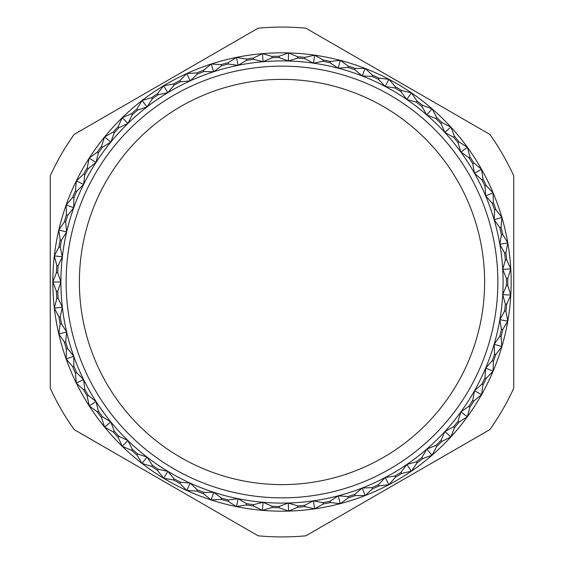 <?xml version="1.0" encoding="UTF-8"?>
<svg xmlns="http://www.w3.org/2000/svg" width="564" height="564" viewBox="0 0 564 564"><rect width="100%" height="100%" fill="white"/><g stroke="black" fill="none" stroke-linecap="round" stroke-linejoin="round"><path stroke-width="0.85" d="M484.617 282A202.617 202.617 0 0 0 282 79.383A202.617 202.617 0 0 0 79.383 282A202.617 202.617 0 0 0 282 484.617A202.617 202.617 0 0 0 484.617 282M497.857 282A215.857 215.857 0 0 0 282 66.143A215.857 215.857 0 0 0 66.143 282A215.857 215.857 0 0 0 282 497.857A215.857 215.857 0 0 0 497.857 282M507.79 282A225.79 225.79 0 0 0 507.762 278.376L510.787 268.915L506.705 259.863A225.79 225.79 0 0 0 505.873 252.665L507.804 242.922L502.714 234.398A225.79 225.79 0 0 0 501.072 227.334L501.882 217.436L495.848 209.547A225.79 225.79 0 0 0 493.415 202.723L493.084 192.796L486.196 185.641A225.79 225.79 0 0 0 482.995 179.14L481.543 169.313L473.88 162.996A225.79 225.79 0 0 0 469.96 156.898L467.394 147.303L459.068 141.895A225.79 225.79 0 0 0 454.478 136.284L450.833 127.048L441.936 122.628A225.79 225.79 0 0 0 436.74 117.573L432.066 108.81L422.732 105.433A225.79 225.79 0 0 0 416.986 101.005L411.346 92.834L401.688 90.543A225.79 225.79 0 0 0 395.477 86.8L388.941 79.32L379.079 78.149A225.79 225.79 0 0 0 372.487 75.139L365.141 68.448L355.207 68.406A225.79 225.79 0 0 0 348.319 66.171L340.254 60.369L330.384 61.455A225.79 225.79 0 0 0 323.285 60.017L314.613 55.166L304.934 57.38A225.79 225.79 0 0 0 297.707 56.76L288.542 52.931L279.173 56.231A225.79 225.79 0 0 0 271.933 56.435L262.387 53.679L253.462 58.021A225.79 225.79 0 0 0 246.285 59.051L236.492 57.401L228.11 62.738A225.79 225.79 0 0 0 221.102 64.578L211.183 64.056L203.47 70.31A225.79 225.79 0 0 0 196.716 72.939L186.804 73.546L179.853 80.638A225.79 225.79 0 0 0 173.437 84.022L163.659 85.756L157.56 93.596A225.79 225.79 0 0 0 151.582 97.685L142.065 100.526L136.897 109.007A225.79 225.79 0 0 0 131.419 113.759L122.289 117.657L118.123 126.674A225.79 225.79 0 0 0 113.223 132.018L104.594 136.939L101.485 146.372A225.79 225.79 0 0 0 97.227 152.231L89.218 158.103L87.201 167.832A225.79 225.79 0 0 0 83.641 174.142L76.351 180.889L75.456 190.78A225.79 225.79 0 0 0 72.636 197.456L66.164 204.993L66.404 214.919A225.79 225.79 0 0 0 64.366 221.871L58.79 230.098L60.165 239.933A225.79 225.79 0 0 0 58.931 247.074L54.327 255.88A229.16 229.16 0 0 0 52.84 282L56.4 291.271A225.79 225.79 0 0 0 56.816 298.504L54.327 308.12L58.931 316.926A225.79 225.79 0 0 0 60.165 324.067L58.79 333.902L64.366 342.129A225.79 225.79 0 0 0 66.404 349.081L66.164 359.007L72.636 366.544A225.79 225.79 0 0 0 75.456 373.22L76.351 383.111L83.641 389.858A225.79 225.79 0 0 0 87.201 396.168L89.218 405.897L97.227 411.769A225.79 225.79 0 0 0 101.485 417.628L104.594 427.061L113.223 431.982A225.79 225.79 0 0 0 118.123 437.326L122.289 446.343L131.419 450.241A225.79 225.79 0 0 0 136.897 454.993L142.065 463.474L151.582 466.315A225.79 225.79 0 0 0 157.56 470.404L163.659 478.244L173.437 479.978A225.79 225.79 0 0 0 179.853 483.362L186.804 490.454L196.716 491.061A225.79 225.79 0 0 0 203.47 493.69L211.183 499.944L221.102 499.422A225.79 225.79 0 0 0 228.11 501.262L236.492 506.599L246.285 504.949A225.79 225.79 0 0 0 253.462 505.978L262.387 510.321L271.933 507.565A225.79 225.79 0 0 0 279.173 507.769L288.542 511.069L297.707 507.24A225.79 225.79 0 0 0 304.934 506.62L314.613 508.834L323.285 503.983A225.79 225.79 0 0 0 330.384 502.545L340.254 503.631L348.319 497.829A225.79 225.79 0 0 0 355.207 495.594L365.141 495.552L372.487 488.861A225.79 225.79 0 0 0 379.079 485.851L388.941 484.68L395.477 477.2A225.79 225.79 0 0 0 401.688 473.457L411.346 471.166L416.986 462.995A225.79 225.79 0 0 0 422.732 458.567L432.066 455.19L436.74 446.427A225.79 225.79 0 0 0 441.936 441.372L450.833 436.952L454.478 427.716A225.79 225.79 0 0 0 459.068 422.105L467.394 416.697L469.96 407.102A225.79 225.79 0 0 0 473.88 401.004L481.543 394.687L482.995 384.859A225.79 225.79 0 0 0 486.196 378.359L493.084 371.204L493.415 361.277A225.79 225.79 0 0 0 495.848 354.453L501.882 346.564L501.072 336.666A225.79 225.79 0 0 0 502.714 329.602L507.804 321.078L505.873 311.335A225.79 225.79 0 0 0 506.705 304.137L510.787 295.085L507.762 285.624A225.79 225.79 0 0 0 507.79 282M511.16 282A229.16 229.16 0 0 0 58.79 230.098A229.16 229.16 0 0 0 54.327 255.88L56.816 265.496A225.79 225.79 0 0 0 56.4 272.729L52.84 282A229.16 229.16 0 0 0 501.882 346.564A229.16 229.16 0 0 0 511.16 282M58.931 247.074L60.242 247.222A224.465 224.465 0 0 1 61.455 240.229L66.658 231.924A221.088 221.088 0 0 0 62.35 256.796L60.242 247.222M60.165 239.933L61.455 240.229M64.366 221.871L65.657 222.174A224.465 224.465 0 0 1 67.652 215.363L73.764 207.7A221.088 221.088 0 0 0 66.658 231.924L65.657 222.174M66.404 214.919L67.652 215.363M72.636 197.456L73.884 197.901A224.465 224.465 0 0 1 76.648 191.365L83.592 184.449A221.088 221.088 0 0 0 73.764 207.7L73.884 197.901M75.456 190.78L76.648 191.365M83.641 174.142L84.826 174.727A224.465 224.465 0 0 1 88.315 168.544L96.007 162.467A221.088 221.088 0 0 0 83.592 184.449L84.826 174.727M87.201 167.832L88.315 168.544M97.227 152.231L98.34 152.95A224.465 224.465 0 0 1 102.514 147.211L110.847 142.043A221.088 221.088 0 0 0 96.007 162.467L98.34 152.95M101.485 146.372L102.514 147.211M113.223 132.018L114.252 132.857A224.465 224.465 0 0 1 119.046 127.626L127.915 123.445A221.088 221.088 0 0 0 110.847 142.043L114.252 132.857M118.123 126.674L119.046 127.626M131.419 113.759L132.343 114.703A224.465 224.465 0 0 1 137.708 110.058L146.992 106.92A221.088 221.088 0 0 0 127.915 123.445L132.343 114.703M136.897 109.007L137.708 110.058M151.582 97.685L152.386 98.735A224.465 224.465 0 0 1 158.244 94.731L167.832 92.672A221.088 221.088 0 0 0 146.992 106.92L152.386 98.735M157.56 93.596L158.244 94.731M173.437 84.022L174.121 85.157A224.465 224.465 0 0 1 180.402 81.843L190.153 80.892A221.088 221.088 0 0 0 167.832 92.672L174.121 85.157M179.853 80.638L180.402 81.843M196.716 72.939L197.266 74.145A224.465 224.465 0 0 1 203.879 71.572L213.678 71.734A221.088 221.088 0 0 0 190.153 80.892L197.266 74.145M203.47 70.31L203.879 71.572M221.102 64.578L221.511 65.84A224.465 224.465 0 0 1 228.378 64.035L238.093 65.311A221.088 221.088 0 0 0 213.678 71.734L221.511 65.84M228.11 62.738L228.378 64.035M246.285 59.051L246.546 60.355A224.465 224.465 0 0 1 253.574 59.34L263.078 61.723A221.088 221.088 0 0 0 238.093 65.311L246.546 60.355M253.462 58.021L253.574 59.34M271.933 56.435L272.045 57.754A224.465 224.465 0 0 1 279.138 57.556L288.317 60.997A221.088 221.088 0 0 0 263.078 61.723L272.045 57.754M279.173 56.231L279.138 57.556M297.707 56.76L297.672 58.085A224.465 224.465 0 0 1 304.743 58.691L313.464 63.161A221.088 221.088 0 0 0 288.317 60.997L297.672 58.085M304.934 57.38L304.743 58.691M323.285 60.017L323.094 61.328A224.465 224.465 0 0 1 330.046 62.738L338.203 68.174A221.088 221.088 0 0 0 313.464 63.161L323.094 61.328M330.384 61.455L330.046 62.738M348.319 66.171L347.981 67.454A224.465 224.465 0 0 1 354.728 69.647L362.215 75.971A221.088 221.088 0 0 0 338.203 68.174L347.981 67.454M355.207 68.406L354.728 69.647M372.487 75.139L372.007 76.373A224.465 224.465 0 0 1 378.465 79.32L385.177 86.461A221.088 221.088 0 0 0 362.215 75.971L372.007 76.373M379.079 78.149L378.465 79.32M395.477 86.8L394.856 87.97A224.465 224.465 0 0 1 400.941 91.636L406.792 99.497A221.088 221.088 0 0 0 385.177 86.461L394.856 87.97M401.688 90.543L400.941 91.636M416.986 101.005L416.239 102.098A224.465 224.465 0 0 1 421.865 106.434L426.786 114.908A221.088 221.088 0 0 0 406.792 99.497L416.239 102.098M422.732 105.433L421.865 106.434M436.74 117.573L435.873 118.574A224.465 224.465 0 0 1 440.963 123.523L444.883 132.505A221.088 221.088 0 0 0 426.786 114.908L435.873 118.574M441.936 122.628L440.963 123.523M454.478 136.284L453.498 137.179A224.465 224.465 0 0 1 457.989 142.678L460.866 152.047A221.088 221.088 0 0 0 444.883 132.505L453.498 137.179M459.068 141.895L457.989 142.678M469.96 156.898L468.888 157.673A224.465 224.465 0 0 1 472.724 163.645L474.514 173.282A221.088 221.088 0 0 0 460.866 152.047L468.888 157.673M473.88 162.996L472.724 163.645M482.995 179.14L481.846 179.789A224.465 224.465 0 0 1 484.977 186.155L485.653 195.934A221.088 221.088 0 0 0 474.514 173.282L481.846 179.789M486.196 185.641L484.977 186.155M493.415 202.723L492.189 203.237A224.465 224.465 0 0 1 494.579 209.921L494.134 219.713A221.088 221.088 0 0 0 485.653 195.934L492.189 203.237M495.848 209.547L494.579 209.921M501.072 227.334L499.803 227.708A224.465 224.465 0 0 1 501.41 234.624L499.852 244.297A221.088 221.088 0 0 0 494.134 219.713L499.803 227.708M502.714 234.398L501.41 234.624M505.873 252.665L504.569 252.891A224.465 224.465 0 0 1 505.379 259.941L502.728 269.38A221.088 221.088 0 0 0 499.852 244.297L504.569 252.891M506.705 259.863L505.379 259.941M507.762 278.376L506.437 278.454A224.465 224.465 0 0 1 506.437 285.546L502.728 294.619A221.088 221.088 0 0 0 502.728 269.38L506.437 278.454M507.762 285.624L506.437 285.546M506.705 304.137L505.379 304.059A224.465 224.465 0 0 1 504.569 311.109L499.852 319.703A221.088 221.088 0 0 0 502.728 294.619L505.379 304.059M505.873 311.335L504.569 311.109M502.714 329.602L501.41 329.376A224.465 224.465 0 0 1 499.803 336.292L494.134 344.287A221.088 221.088 0 0 0 499.852 319.703L501.41 329.376M501.072 336.666L499.803 336.292M495.848 354.453L494.579 354.079A224.465 224.465 0 0 1 492.189 360.763L485.653 368.066A221.088 221.088 0 0 0 494.134 344.287L494.579 354.079M493.415 361.277L492.189 360.763M486.196 378.359L484.977 377.845A224.465 224.465 0 0 1 481.846 384.211L474.514 390.718A221.088 221.088 0 0 0 485.653 368.066L484.977 377.845M482.995 384.859L481.846 384.211M473.88 401.004L472.724 400.355A224.465 224.465 0 0 1 468.888 406.327L460.866 411.953A221.088 221.088 0 0 0 474.514 390.718L472.724 400.355M469.96 407.102L468.888 406.327M459.068 422.105L457.989 421.322A224.465 224.465 0 0 1 453.498 426.821L444.883 431.495A221.088 221.088 0 0 0 460.866 411.953L457.989 421.322M454.478 427.716L453.498 426.821M441.936 441.372L440.963 440.477A224.465 224.465 0 0 1 435.873 445.426L426.786 449.092A221.088 221.088 0 0 0 444.883 431.495L440.963 440.477M436.74 446.427L435.873 445.426M422.732 458.567L421.865 457.566A224.465 224.465 0 0 1 416.239 461.902L406.792 464.503A221.088 221.088 0 0 0 426.786 449.092L421.865 457.566M416.986 462.995L416.239 461.902M401.688 473.457L400.941 472.364A224.465 224.465 0 0 1 394.856 476.03L385.177 477.539A221.088 221.088 0 0 0 406.792 464.503L400.941 472.364M395.477 477.2L394.856 476.03M379.079 485.851L378.465 484.68A224.465 224.465 0 0 1 372.007 487.627L362.215 488.029A221.088 221.088 0 0 0 385.177 477.539L378.465 484.68M372.487 488.861L372.007 487.627M355.207 495.594L354.728 494.353A224.465 224.465 0 0 1 347.981 496.546L338.203 495.826A221.088 221.088 0 0 0 362.215 488.029L354.728 494.353M348.319 497.829L347.981 496.546M330.384 502.545L330.046 501.262A224.465 224.465 0 0 1 323.094 502.672L313.464 500.839A221.088 221.088 0 0 0 338.203 495.826L330.046 501.262M323.285 503.983L323.094 502.672M304.934 506.62L304.743 505.309A224.465 224.465 0 0 1 297.672 505.915L288.317 503.003A221.088 221.088 0 0 0 313.464 500.839L304.743 505.309M297.707 507.24L297.672 505.915M279.173 507.769L279.138 506.444A224.465 224.465 0 0 1 272.045 506.246L263.078 502.277A221.088 221.088 0 0 0 288.317 503.003L279.138 506.444M271.933 507.565L272.045 506.246M253.462 505.978L253.574 504.66A224.465 224.465 0 0 1 246.546 503.645L238.093 498.689A221.088 221.088 0 0 0 263.078 502.277L253.574 504.66M246.285 504.949L246.546 503.645M228.11 501.262L228.378 499.965A224.465 224.465 0 0 1 221.511 498.16L213.678 492.266A221.088 221.088 0 0 0 238.093 498.689L228.378 499.965M221.102 499.422L221.511 498.16M203.47 493.69L203.879 492.428A224.465 224.465 0 0 1 197.266 489.855L190.153 483.108A221.088 221.088 0 0 0 213.678 492.266L203.879 492.428M196.716 491.061L197.266 489.855M179.853 483.362L180.402 482.157A224.465 224.465 0 0 1 174.121 478.843L167.832 471.328A221.088 221.088 0 0 0 190.153 483.108L180.402 482.157M173.437 479.978L174.121 478.843M157.56 470.404L158.244 469.269A224.465 224.465 0 0 1 152.386 465.265L146.992 457.08A221.088 221.088 0 0 0 167.832 471.328L158.244 469.269M151.582 466.315L152.386 465.265M136.897 454.993L137.708 453.942A224.465 224.465 0 0 1 132.343 449.296L127.915 440.554A221.088 221.088 0 0 0 146.992 457.08L137.708 453.942M131.419 450.241L132.343 449.296M118.123 437.326L119.046 436.374A224.465 224.465 0 0 1 114.252 431.143L110.847 421.957A221.088 221.088 0 0 0 127.915 440.554L119.046 436.374M113.223 431.982L114.252 431.143M101.485 417.628L102.514 416.789A224.465 224.465 0 0 1 98.34 411.05L96.007 401.533A221.088 221.088 0 0 0 110.847 421.957L102.514 416.789M97.227 411.769L98.34 411.05M87.201 396.168L88.315 395.456A224.465 224.465 0 0 1 84.826 389.273L83.592 379.551A221.088 221.088 0 0 0 96.007 401.533L88.315 395.456M83.641 389.858L84.826 389.273M75.456 373.22L76.648 372.635A224.465 224.465 0 0 1 73.884 366.099L73.764 356.3A221.088 221.088 0 0 0 83.592 379.551L76.648 372.635M72.636 366.544L73.884 366.099M66.404 349.081L67.652 348.637A224.465 224.465 0 0 1 65.657 341.826L66.658 332.076A221.088 221.088 0 0 0 73.764 356.3L67.652 348.637M64.366 342.129L65.657 341.826M60.165 324.067L61.455 323.771A224.465 224.465 0 0 1 60.242 316.778L62.35 307.204A221.088 221.088 0 0 0 66.658 332.076L61.455 323.771M58.931 316.926L60.242 316.778M56.816 298.504L58.134 298.356A224.465 224.465 0 0 1 57.725 291.271L60.912 282A221.088 221.088 0 0 0 62.35 307.204L58.134 298.356M56.4 291.271L57.725 291.271M74.152 134.401A254.921 254.921 0 0 0 50.252 175.799L50.252 388.201A254.921 254.921 0 0 0 74.152 429.599L258.101 535.8A254.921 254.921 0 0 0 305.899 535.8L489.848 429.599A254.921 254.921 0 0 0 513.748 388.201L513.748 175.799A254.921 254.921 0 0 0 489.848 134.401L305.899 28.2A254.921 254.921 0 0 0 258.101 28.2L74.152 134.401M56.816 265.496L58.134 265.644A224.465 224.465 0 0 0 57.725 272.729L56.4 272.729M58.134 265.644L62.35 256.796A221.088 221.088 0 0 0 60.912 282L57.725 272.729M52.84 282L60.912 282M54.327 308.12L62.35 307.204M58.79 333.902L66.658 332.076M66.164 359.007L73.764 356.3M76.351 383.111L83.592 379.551M89.218 405.897L96.007 401.533M104.594 427.061L110.847 421.957M122.289 446.343L127.915 440.554M142.065 463.474L146.992 457.08M163.659 478.244L167.832 471.328M186.804 490.454L190.153 483.108M211.183 499.944L213.678 492.266M236.492 506.599L238.093 498.689M262.387 510.321L263.078 502.277M288.542 511.069L288.317 503.003M314.613 508.834L313.464 500.839M340.254 503.631L338.203 495.826M365.141 495.552L362.215 488.029M388.941 484.68L385.177 477.539M411.346 471.166L406.792 464.503M432.066 455.19L426.786 449.092M450.833 436.952L444.883 431.495M467.394 416.697L460.866 411.953M481.543 394.687L474.514 390.718M493.084 371.204L485.653 368.066M501.882 346.564L494.134 344.287M507.804 321.078L499.852 319.703M510.787 295.085L502.728 294.619M510.787 268.915L502.728 269.38M507.804 242.922L499.852 244.297M501.882 217.436L494.134 219.713M493.084 192.796L485.653 195.934M481.543 169.313L474.514 173.282M467.394 147.303L460.866 152.047M450.833 127.048L444.883 132.505M432.066 108.81L426.786 114.908M411.346 92.834L406.792 99.497M388.941 79.32L385.177 86.461M365.141 68.448L362.215 75.971M340.254 60.369L338.203 68.174M314.613 55.166L313.464 63.161M288.542 52.931L288.317 60.997M262.387 53.679L263.078 61.723M236.492 57.401L238.093 65.311M211.183 64.056L213.678 71.734M186.804 73.546L190.153 80.892M163.659 85.756L167.832 92.672M142.065 100.526L146.992 106.92M122.289 117.657L127.915 123.445M104.594 136.939L110.847 142.043M89.218 158.103L96.007 162.467M76.351 180.889L83.592 184.449M66.164 204.993L73.764 207.7M58.79 230.098L66.658 231.924M54.327 255.88L62.35 256.796"/></g></svg>
